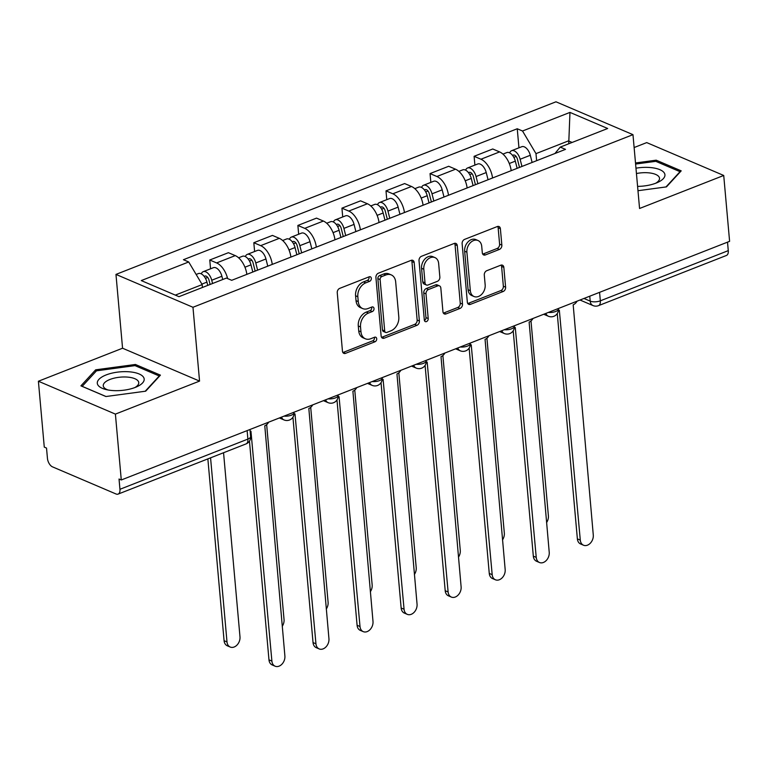<?xml version="1.0" encoding="UTF-8"?>
<svg xmlns="http://www.w3.org/2000/svg" width="768" height="768" viewBox="0 0 768 768"><rect width="100%" height="100%" fill="white"/><g stroke="black" fill="none" stroke-linecap="round" stroke-linejoin="round"><path stroke-width="1.15" d="M371.328 278.323A2.486 1.834 113.1 0 0 370.358 276.797A2.486 1.834 113.1 0 0 369.178 276.806L339.725 288.365A3.552 2.621 113.1 0 0 337.248 292.704L342.461 351.187A3.552 2.621 113.1 0 0 343.843 353.366A3.552 2.621 113.1 0 0 345.523 353.347L374.976 341.789A2.486 1.834 113.1 0 0 376.714 338.755A2.486 1.834 113.1 0 0 375.754 337.229A2.486 1.834 113.1 0 0 374.573 337.238L370.762 338.736A11.366 8.4 113.1 0 1 365.366 338.794A11.366 8.4 113.1 0 1 360.96 331.824L360.528 326.947A11.366 8.4 113.1 0 1 368.467 313.066L372.278 311.578A2.486 1.834 113.1 0 0 374.016 308.534A2.486 1.834 113.1 0 0 373.056 307.008A2.486 1.834 113.1 0 0 371.875 307.027L368.064 308.525A11.366 8.4 113.1 0 1 362.678 308.582A11.366 8.4 113.1 0 1 358.262 301.603L357.83 296.726A11.366 8.4 113.1 0 1 365.77 282.854L369.59 281.357A2.486 1.834 113.1 0 0 371.328 278.323M362.678 308.582L360.432 307.622A11.366 8.4 113.1 0 1 356.026 300.643L355.584 295.776A11.366 8.4 113.1 0 1 363.533 281.894L367.344 280.397A2.486 1.834 113.1 0 0 369.082 277.363A2.486 1.834 113.1 0 0 368.986 276.883M342.883 352.512A3.552 2.621 113.1 0 0 343.277 352.387L372.739 340.829A2.486 1.834 113.1 0 0 374.477 337.795A2.486 1.834 113.1 0 0 374.381 337.315M365.366 338.794L363.13 337.843A11.366 8.4 113.1 0 1 358.723 330.864L358.282 325.987A11.366 8.4 113.1 0 1 366.23 312.115L370.042 310.618A2.486 1.834 113.1 0 0 371.779 307.584A2.486 1.834 113.1 0 0 371.683 307.104M499.363 249.446A3.552 2.621 113.1 0 0 501.85 245.107L500.381 228.701A3.552 2.621 113.1 0 0 499.008 226.522A3.552 2.621 113.1 0 0 497.318 226.541L464.611 239.376A3.552 2.621 113.1 0 0 462.125 243.706L467.347 302.189A3.552 2.621 113.1 0 0 468.72 304.378A3.552 2.621 113.1 0 0 470.41 304.358L503.117 291.523A3.552 2.621 113.1 0 0 505.603 287.184L503.837 267.37A3.552 2.621 113.1 0 0 502.454 265.19A3.552 2.621 113.1 0 0 500.774 265.2L486.768 270.701A3.552 2.621 113.1 0 0 484.291 275.03L485.165 284.861A9.504 7.018 113.1 0 1 481.805 294.192A9.504 7.018 113.1 0 1 474.019 296.515A9.504 7.018 113.1 0 1 470.333 290.678L466.896 252.173A9.504 7.018 113.1 0 1 470.256 242.842A9.504 7.018 113.1 0 1 478.042 240.528A9.504 7.018 113.1 0 1 481.728 246.355L482.304 252.778A3.552 2.621 113.1 0 0 483.677 254.957A3.552 2.621 113.1 0 0 485.366 254.938L499.363 249.446L497.117 248.486A3.552 2.621 113.1 0 0 499.603 244.147L498.134 227.741A3.552 2.621 113.1 0 0 497.722 226.416M199.555 381.091L122.563 348.221L38.4 381.235L115.402 414.106L199.555 381.091L192.97 307.277L632.976 134.659L639.562 208.483L723.725 175.469L729.6 241.334L121.277 479.981L119.03 479.021L119.952 489.283L247.882 439.094A7.238 2.87 -5.1 0 0 250.608 436.531L249.974 429.485M115.402 414.106L121.277 479.981M414.173 262.522A3.552 2.621 113.1 0 0 412.79 260.342A3.552 2.621 113.1 0 0 411.11 260.362L378.394 273.197A3.552 2.621 113.1 0 0 375.917 277.526L381.139 336.01A3.552 2.621 113.1 0 0 382.512 338.189A3.552 2.621 113.1 0 0 384.192 338.179L416.909 325.344A3.552 2.621 113.1 0 0 419.386 321.005L414.173 262.522L411.926 261.562A3.552 2.621 113.1 0 0 411.514 260.237M421.507 256.282L454.214 243.446A3.552 2.621 113.1 0 1 455.894 243.427A3.552 2.621 113.1 0 1 457.277 245.616L462.499 304.099A3.552 2.621 113.1 0 1 460.013 308.429L446.016 313.92A3.552 2.621 113.1 0 1 444.326 313.939A3.552 2.621 113.1 0 1 442.954 311.76L440.832 288.048A3.552 2.621 113.1 0 0 439.459 285.859A3.552 2.621 113.1 0 0 437.77 285.878L428.486 289.526A3.552 2.621 113.1 0 0 426.01 293.866L428.208 318.557A2.486 1.834 113.1 0 1 427.334 320.995A2.486 1.834 113.1 0 1 425.29 321.6A2.486 1.834 113.1 0 1 424.33 320.074L419.021 260.621A3.552 2.621 113.1 0 1 421.507 256.282M38.4 381.235L44.275 447.11L46.522 448.07L47.443 458.333A7.238 3.946 -111.4 0 0 52.522 466.867L116.045 493.987A7.238 3.946 -111.4 0 0 118.099 494.102A7.238 3.946 -111.4 0 0 119.952 489.283M122.563 348.221L115.968 274.406L555.974 101.798L632.976 134.659M723.725 175.469L646.723 142.598L634.118 147.542M727.517 242.15L728.275 250.637A7.238 3.946 68.6 0 1 726.422 255.466L598.493 305.654A7.238 3.946 -111.4 0 0 600.336 300.826L728.275 250.637M246.845 274.368A16.646 9.082 -111.4 0 0 235.248 255.61L216.614 262.925A16.646 9.082 68.6 0 1 227.626 278.573M216.614 262.925L209.77 260.006L210.547 268.8M235.248 255.61L228.403 252.691L209.77 260.006M254.611 251.52L253.824 242.717L260.669 245.645A16.646 9.082 68.6 0 1 272.256 264.403M290.899 257.088A16.646 9.082 -111.4 0 0 279.312 238.33L272.458 235.411L253.824 242.717M298.666 234.23L297.878 225.437L304.723 228.355A16.646 9.082 68.6 0 1 316.32 247.114M334.954 239.808A16.646 9.082 -111.4 0 0 323.366 221.05L316.522 218.122L297.878 225.437M342.72 216.95L341.933 208.157L348.787 211.075A16.646 9.082 68.6 0 1 360.374 229.834M379.018 222.518A16.646 9.082 -111.4 0 0 367.421 203.76L360.576 200.842L341.933 208.157M386.774 199.67L385.997 190.867L392.842 193.795A16.646 9.082 68.6 0 1 404.429 212.554M423.072 205.238A16.646 9.082 -111.4 0 0 411.475 186.48L404.63 183.562L385.997 190.867M430.838 182.381L430.051 173.587L436.896 176.506A16.646 9.082 68.6 0 1 448.483 195.264M467.126 187.958A16.646 9.082 -111.4 0 0 455.539 169.2L448.685 166.272L430.051 173.587M474.893 165.101L474.106 156.307L480.95 159.226A16.646 9.082 68.6 0 1 492.547 177.984M511.181 170.669A16.646 9.082 -111.4 0 0 499.594 151.91L492.749 148.992L474.106 156.307M202.426 287.472L202.176 284.582L175.325 295.114M572.112 142.445L568.464 140.89L535.987 153.629L522.528 131.011L569.971 112.397L607.68 128.496L560.237 147.11L565.517 149.357L231.696 280.31L226.426 278.064L178.973 296.678L141.264 280.579L188.707 261.965L202.176 284.582M522.528 131.011L517.248 128.755L183.437 259.709L188.707 261.965M192.97 307.277L115.968 274.406M135.418 364.474L95.664 369.821L80.909 385.853L105.926 396.528L145.69 391.181L160.435 375.149L135.418 364.474L135.542 365.856M637.978 190.714L666.461 186.883L681.206 170.851L656.189 160.176L635.501 162.96M568.723 143.779L569.971 112.397M535.987 153.629L536.621 160.694M518.947 147.821L517.248 128.755M560.237 147.11L554.928 153.514M95.818 371.558L95.664 369.821M656.314 161.558L656.189 160.176M381.552 337.344A3.552 2.621 113.1 0 0 381.955 337.219L414.662 324.384A3.552 2.621 113.1 0 0 417.149 320.045L411.926 261.562M381.85 276.547A2.486 1.834 113.1 0 0 380.112 279.581L384.701 330.912A2.486 1.834 113.1 0 0 385.661 332.438A2.486 1.834 113.1 0 0 386.842 332.429L390.864 330.854A11.366 8.4 113.1 0 0 398.803 316.973L395.674 281.885A11.366 8.4 113.1 0 0 391.267 274.906A11.366 8.4 113.1 0 0 385.872 274.973L381.85 276.547L379.603 275.587A2.486 1.834 113.1 0 0 377.866 278.621L380.112 279.581M385.661 332.438L383.414 331.488A2.486 1.834 113.1 0 1 382.454 329.962L377.866 278.621M391.267 274.906L389.021 273.946A11.366 8.4 113.1 0 0 383.626 274.013L385.872 274.973M379.603 275.587L383.626 274.013M443.366 313.085A3.552 2.621 113.1 0 0 443.77 312.97L457.766 307.478A3.552 2.621 113.1 0 0 460.253 303.139L455.03 244.656A3.552 2.621 113.1 0 0 454.618 243.331M439.459 285.859L437.213 284.909A3.552 2.621 113.1 0 0 435.533 284.928L426.24 288.566A3.552 2.621 113.1 0 0 423.763 292.906L425.962 317.597L428.208 318.557M424.416 320.544A2.486 1.834 113.1 0 0 425.962 317.597M438.643 263.434A9.504 7.018 113.1 0 0 434.957 257.597A9.504 7.018 113.1 0 0 427.162 259.92A9.504 7.018 113.1 0 0 423.811 269.251L425.021 282.816A3.552 2.621 113.1 0 0 426.394 284.995A3.552 2.621 113.1 0 0 428.083 284.976L437.366 281.338A3.552 2.621 113.1 0 0 439.853 276.998L438.643 263.434M434.957 257.597L432.71 256.637A9.504 7.018 113.1 0 0 424.925 258.96A9.504 7.018 113.1 0 0 421.565 268.291L423.811 269.251M426.394 284.995L424.147 284.035A3.552 2.621 113.1 0 1 422.774 281.856L421.565 268.291M482.717 254.102A3.552 2.621 113.1 0 0 483.12 253.978L497.117 248.486M478.042 240.528L475.805 239.568A9.504 7.018 113.1 0 0 468.01 241.891A9.504 7.018 113.1 0 0 464.659 251.222L466.896 252.173M474.019 296.515L471.773 295.555A9.504 7.018 113.1 0 1 468.086 289.718L464.659 251.222M467.76 303.523A3.552 2.621 113.1 0 0 468.163 303.398L500.87 290.563A3.552 2.621 113.1 0 0 503.357 286.224L501.59 266.41A3.552 2.621 113.1 0 0 501.178 265.085M210.106 284.467L209.011 280.176A4.339 2.371 -111.4 0 0 204.922 276.067A4.339 2.371 -111.4 0 0 204.298 276.557M212.554 283.498L211.728 280.243A9.053 4.934 -111.4 0 0 203.203 271.68A9.053 4.934 -111.4 0 0 201.283 273.869M222.72 279.514L221.894 276.25A9.053 4.934 -111.4 0 0 213.37 267.696L203.203 271.68M210.566 457.834L227.002 641.933A8.323 6.144 113.1 0 0 230.227 647.04A8.323 6.144 113.1 0 0 237.053 645.005A8.323 6.144 113.1 0 0 239.99 636.835L223.555 452.736M207.754 285.389L206.928 282.125A9.053 4.934 -111.4 0 0 198.403 273.571L196.138 274.454M230.227 647.04L227.309 645.792A8.323 6.144 -66.9 0 1 224.083 640.685L207.859 458.89M250.147 431.453A7.238 5.347 113.1 0 0 250.944 431.203L271.891 661.094A8.323 6.144 113.1 0 0 275.126 666.202A8.323 6.144 113.1 0 0 281.942 664.176A8.323 6.144 113.1 0 0 284.89 655.997L264.778 425.779A7.238 5.347 113.1 0 0 268.666 422.16M275.126 666.202L272.208 664.954A8.323 6.144 -66.9 0 1 268.973 659.846L249.456 441.13M255.158 271.114L253.066 262.886A4.339 2.371 -111.4 0 0 248.976 258.778A4.339 2.371 -111.4 0 0 248.352 259.277M257.606 270.144L255.782 262.963A9.053 4.934 -111.4 0 0 247.258 254.4A9.053 4.934 -111.4 0 0 245.347 256.579M267.773 266.16L265.949 258.97A9.053 4.934 -111.4 0 0 257.424 250.416L247.258 254.4M282.24 626.304A8.323 6.144 113.1 0 0 284.045 619.546L266.65 424.637M252.806 272.035L250.982 264.845A9.053 4.934 -111.4 0 0 242.458 256.282L238.598 257.798M299.213 253.824L297.13 245.606A4.339 2.371 -111.4 0 0 293.03 241.498A4.339 2.371 -111.4 0 0 292.406 241.987M301.67 252.864L299.837 245.674A9.053 4.934 -111.4 0 0 291.312 237.12A9.053 4.934 -111.4 0 0 289.402 239.299M311.837 248.88L310.003 241.69A9.053 4.934 -111.4 0 0 301.478 233.126L291.312 237.12M326.294 609.024A8.323 6.144 113.1 0 0 328.099 602.266L310.704 407.357M296.861 254.746L295.037 247.555A9.053 4.934 -111.4 0 0 286.512 239.002L282.653 240.518M112.128 390.509A23.53 9.322 -5.1 0 0 136.915 386.717A23.53 9.322 -5.1 0 0 129.331 371.808A23.53 9.322 -5.1 0 0 100.541 377.923A23.53 9.322 -5.1 0 0 105.792 389.491A23.53 9.322 -5.1 0 0 112.128 390.509M134.851 387.571A17.818 7.056 -5.1 0 0 138.749 382.598A17.818 7.056 -5.1 0 0 127.517 377.098A17.818 7.056 -5.1 0 0 103.258 385.766A17.818 7.056 -5.1 0 0 107.981 389.971M106.032 396.518L82.205 386.352L96.499 370.819L135.024 365.626L159.254 375.974L145.21 391.238M637.594 186.384A23.53 9.322 -5.1 0 0 657.686 182.419A23.53 9.322 -5.1 0 0 650.112 167.52A23.53 9.322 -5.1 0 0 635.962 168.192M655.622 183.274A17.818 7.056 -5.1 0 0 659.52 178.301A17.818 7.056 -5.1 0 0 648.288 172.8A17.818 7.056 -5.1 0 0 636.442 173.53M635.597 164.054L655.795 161.338L680.035 171.677L665.99 186.941M294.038 414.202A7.238 5.347 113.1 0 0 294.998 413.923L315.955 643.814A8.323 6.144 113.1 0 0 319.181 648.922A8.323 6.144 113.1 0 0 326.006 646.886A8.323 6.144 113.1 0 0 328.944 638.717L308.832 408.49A7.238 5.347 113.1 0 0 312.72 404.87M319.181 648.922L316.262 647.674A8.323 6.144 -66.9 0 1 313.037 642.566L292.925 417.226M338.093 396.922A7.238 5.347 113.1 0 0 339.053 396.643L360.01 626.525A8.323 6.144 113.1 0 0 363.235 631.632A8.323 6.144 113.1 0 0 370.061 629.606A8.323 6.144 113.1 0 0 372.998 621.427L352.896 391.21A7.238 5.347 113.1 0 0 356.774 387.59M363.235 631.632L360.317 630.394A8.323 6.144 -66.9 0 1 357.091 625.277L336.979 399.946M343.267 236.544L341.184 228.326A4.339 2.371 -111.4 0 0 337.094 224.218A4.339 2.371 -111.4 0 0 336.47 224.707M345.725 235.584L343.901 228.394A9.053 4.934 -111.4 0 0 335.376 219.84A9.053 4.934 -111.4 0 0 333.456 222.019M355.891 231.59L354.067 224.4A9.053 4.934 -111.4 0 0 345.542 215.846L335.376 219.84M370.349 591.744A8.323 6.144 113.1 0 0 372.163 584.986L354.768 390.077M340.925 237.466L339.091 230.275A9.053 4.934 -111.4 0 0 330.566 221.722L326.717 223.229M387.331 219.264L385.238 211.037A4.339 2.371 -111.4 0 0 381.149 206.938A4.339 2.371 -111.4 0 0 380.525 207.427M389.779 218.294L387.955 211.114A9.053 4.934 -111.4 0 0 379.43 202.55A9.053 4.934 -111.4 0 0 377.51 204.739M399.946 214.31L398.122 207.12A9.053 4.934 -111.4 0 0 389.597 198.566L379.43 202.55M414.403 574.454A8.323 6.144 113.1 0 0 416.218 567.696L398.822 372.787M384.979 220.186L383.155 212.995A9.053 4.934 -111.4 0 0 374.63 204.432L370.771 205.949M431.386 201.974L429.293 193.757A4.339 2.371 -111.4 0 0 425.203 189.648A4.339 2.371 -111.4 0 0 424.579 190.138M433.834 201.014L432.01 193.824A9.053 4.934 -111.4 0 0 423.485 185.27A9.053 4.934 -111.4 0 0 421.574 187.45M444 197.03L442.176 189.84A9.053 4.934 -111.4 0 0 433.651 181.277L423.485 185.27M458.467 557.174A8.323 6.144 113.1 0 0 460.272 550.416L442.877 355.507M429.034 202.896L427.21 195.706A9.053 4.934 -111.4 0 0 418.685 187.152L414.826 188.669M382.157 379.632A7.238 5.347 113.1 0 0 383.107 379.354L404.064 609.245A8.323 6.144 113.1 0 0 407.29 614.352A8.323 6.144 113.1 0 0 414.115 612.326A8.323 6.144 113.1 0 0 417.053 604.147L396.95 373.93A7.238 5.347 113.1 0 0 400.829 370.31M407.29 614.352L404.371 613.104A8.323 6.144 -66.9 0 1 401.146 607.997L381.034 382.656M426.211 362.352A7.238 5.347 113.1 0 0 427.171 362.074L448.118 591.965A8.323 6.144 113.1 0 0 451.354 597.072A8.323 6.144 113.1 0 0 458.17 595.037A8.323 6.144 113.1 0 0 461.117 586.867L441.005 356.64A7.238 5.347 113.1 0 0 444.893 353.03M451.354 597.072L448.435 595.824A8.323 6.144 -66.9 0 1 445.2 590.717L425.098 365.376M470.266 345.072A7.238 5.347 113.1 0 0 471.226 344.794L492.182 574.675A8.323 6.144 113.1 0 0 495.408 579.782A8.323 6.144 113.1 0 0 502.234 577.757A8.323 6.144 113.1 0 0 505.171 569.578L485.059 339.36A7.238 5.347 113.1 0 0 488.947 335.741M495.408 579.782L492.49 578.544A8.323 6.144 -66.9 0 1 489.264 573.427L469.152 348.096M475.44 184.694L473.357 176.477A4.339 2.371 -111.4 0 0 469.258 172.368A4.339 2.371 -111.4 0 0 468.634 172.858M477.898 183.734L476.064 176.544A9.053 4.934 -111.4 0 0 467.539 167.99A9.053 4.934 -111.4 0 0 465.629 170.17M488.064 179.741L486.23 172.55A9.053 4.934 -111.4 0 0 477.706 163.997L467.539 167.99M502.522 539.894A8.323 6.144 113.1 0 0 504.326 533.136L486.931 338.227M473.088 185.616L471.264 178.426A9.053 4.934 -111.4 0 0 462.739 169.872L458.88 171.379M514.32 327.782A7.238 5.347 113.1 0 0 515.28 327.504L536.237 557.395A8.323 6.144 113.1 0 0 539.462 562.502A8.323 6.144 113.1 0 0 546.288 560.477A8.323 6.144 113.1 0 0 549.226 552.298L529.123 322.08A7.238 5.347 113.1 0 0 533.002 318.461M539.462 562.502L536.544 561.254A8.323 6.144 -66.9 0 1 533.318 556.147L513.206 330.806M519.494 167.414L517.411 159.187A4.339 2.371 -111.4 0 0 513.322 155.088A4.339 2.371 -111.4 0 0 512.698 155.578M521.952 166.445L520.128 159.264A9.053 4.934 -111.4 0 0 511.603 150.701A9.053 4.934 -111.4 0 0 509.683 152.89M532.118 162.461L530.294 155.27A9.053 4.934 -111.4 0 0 521.77 146.717L511.603 150.701M546.576 522.605A8.323 6.144 113.1 0 0 548.39 515.846L530.995 320.938M517.152 168.336L515.318 161.146A9.053 4.934 -111.4 0 0 506.794 152.582L502.944 154.099M558.384 310.502A7.238 5.347 113.1 0 0 559.334 310.224L580.291 540.115A8.323 6.144 113.1 0 0 583.517 545.222A8.323 6.144 113.1 0 0 590.342 543.187A8.323 6.144 113.1 0 0 593.28 535.018L573.178 304.79A7.238 5.347 113.1 0 0 577.056 301.181M583.517 545.222L580.598 543.974A8.323 6.144 -66.9 0 1 577.373 538.867L557.261 313.526M583.968 298.464L590.198 301.123A7.238 2.87 -5.1 0 0 600.336 300.826L599.578 292.339M589.757 296.198L590.198 301.123A7.238 5.347 -66.9 0 0 593.002 305.568A7.238 7.238 0 0 0 598.493 305.654M455.539 169.2L436.896 176.506M411.475 186.48L392.842 193.795M367.421 203.76L348.787 211.075M323.366 221.05L304.723 228.355M279.312 238.33L260.669 245.645M499.594 151.91L480.95 159.226M284.026 416.131A7.238 2.87 -5.1 0 0 294.067 412.627L294.029 412.205M279.379 417.955L284.016 419.933A7.238 5.347 -66.9 0 1 281.549 417.101M328.08 398.851A7.238 2.87 -5.1 0 0 338.122 395.347L338.093 394.925M372.134 381.562A7.238 2.87 -5.1 0 0 382.186 378.067L382.147 377.635M416.189 364.282A7.238 2.87 -5.1 0 0 426.24 360.778L426.202 360.355M460.253 347.002A7.238 2.87 -5.1 0 0 470.294 343.498L470.256 343.075M504.307 329.722A7.238 2.87 -5.1 0 0 514.349 326.218L514.32 325.795M548.362 312.432A7.238 2.87 -5.1 0 0 558.413 308.928L558.374 308.506M323.443 400.666L328.07 402.643A7.238 5.347 -66.9 0 1 325.603 399.821M367.498 383.386L372.134 385.363A7.238 5.347 -66.9 0 1 369.658 382.541M411.552 366.106L416.189 368.083A7.238 5.347 -66.9 0 1 413.722 365.251M455.606 348.816L460.243 350.794A7.238 5.347 -66.9 0 1 457.776 347.971M499.67 331.536L504.298 333.514A7.238 5.347 -66.9 0 1 501.83 330.691M543.725 314.256L548.362 316.234A7.238 5.347 -66.9 0 1 545.885 313.402M247.123 430.608L247.882 439.094A7.238 3.946 -111.4 0 1 246.038 443.914A7.238 7.238 0 0 0 250.608 436.531M363.533 281.894L365.77 282.854M355.584 295.776L357.83 296.726M356.026 300.643L358.262 301.603M370.042 310.618L372.278 311.578M366.23 312.115L368.467 313.066M358.282 325.987L360.528 326.947M358.723 330.864L360.96 331.824M372.739 340.829L374.976 341.789M343.277 352.387L345.523 353.347M367.344 280.397L369.59 281.357M417.149 320.045L419.386 321.005M414.662 324.384L416.909 325.344M381.955 337.219L384.192 338.179M382.454 329.962L384.701 330.912M455.03 244.656L457.277 245.616M460.253 303.139L462.499 304.099M457.766 307.478L460.013 308.429M443.77 312.97L446.016 313.92M435.533 284.928L437.77 285.878M426.24 288.566L428.486 289.526M423.763 292.906L426.01 293.866M422.774 281.856L425.021 282.816M483.12 253.978L485.366 254.938M468.086 289.718L470.333 290.678M501.59 266.41L503.837 267.37M503.357 286.224L505.603 287.184M500.87 290.563L503.117 291.523M468.163 303.398L470.41 304.358M498.134 227.741L500.381 228.701M499.603 244.147L501.85 245.107M205.43 278.323L207.696 277.43M211.728 280.243L221.894 276.25M201.888 284.102L206.928 282.125M224.083 640.685L227.002 641.933M271.891 661.094L268.973 659.846M249.485 261.043L251.76 260.15M255.782 262.963L265.949 258.97M244.944 267.216L250.982 264.845M293.539 243.754L295.814 242.87M299.837 245.674L310.003 241.69M288.998 249.926L295.037 247.555M315.955 643.814L313.037 642.566M360.01 626.525L357.091 625.277M337.603 226.474L339.869 225.581M343.901 228.394L354.067 224.4M333.053 232.646L339.091 230.275M381.658 209.194L383.923 208.301M387.955 211.114L398.122 207.12M377.117 215.366L383.155 212.995M425.712 191.904L427.987 191.021M432.01 193.824L442.176 189.84M421.171 198.077L427.21 195.706M404.064 609.245L401.146 607.997M448.118 591.965L445.2 590.717M492.182 574.675L489.264 573.427M469.766 174.624L472.042 173.731M476.064 176.544L486.23 172.55M465.226 180.797L471.264 178.426M536.237 557.395L533.318 556.147M513.83 157.344L516.096 156.451M520.128 159.264L530.294 155.27M509.28 163.517L515.318 161.146M580.291 540.115L577.373 538.867M284.016 419.933A7.238 7.238 0 0 0 294.067 412.627M328.07 402.643A7.238 7.238 0 0 0 338.122 395.347M372.134 385.363A7.238 7.238 0 0 0 382.186 378.067M416.189 368.083A7.238 7.238 0 0 0 426.24 360.778M460.243 350.794A7.238 7.238 0 0 0 470.294 343.498M504.298 333.514A7.238 7.238 0 0 0 514.349 326.218M548.362 316.234A7.238 7.238 0 0 0 558.413 308.928M593.002 305.568L580.003 300.019M246.038 443.914L118.099 494.102"/></g></svg>

